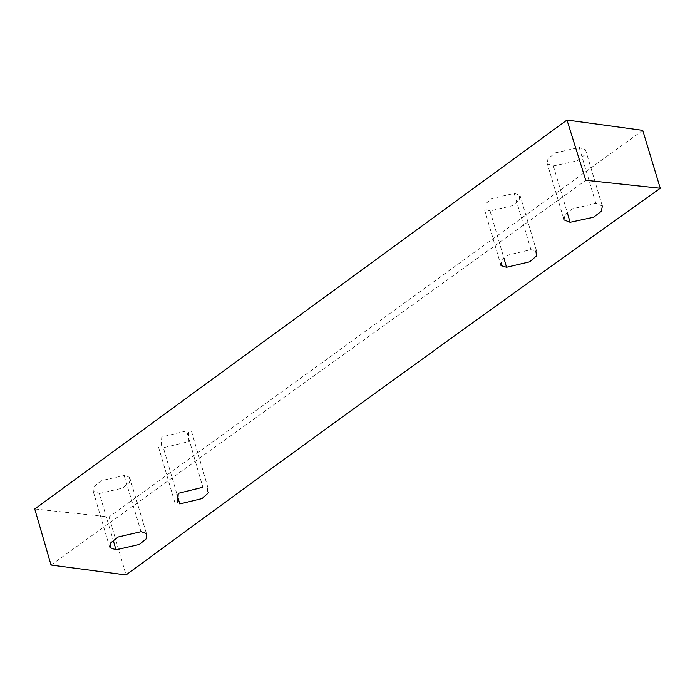 <?xml version="1.0" encoding="UTF-8"?>
<svg xmlns="http://www.w3.org/2000/svg" width="695" height="695" viewBox="0 0 695 695"><rect width="100%" height="100%" fill="white"/><g stroke="black" fill="none" stroke-linecap="round" stroke-linejoin="round"><path stroke-width="0.52" stroke-dasharray="3.48 2.61" d="M564.01 219.889L565.035 214.633L572.524 208.752L595.867 203.435L602.409 206.015M553.359 165.931L576.92 160.91L584.538 155.054L585.477 149.807L579.204 147.453L555.453 152.831L547.938 158.668L547.312 163.803L553.359 165.931L567.207 212.409M595.867 203.435L579.204 147.453M99.385 493.493L122.572 488.133L129.6 482.269L129.539 477.274L124.17 475.536L101.314 480.662L94.207 486.396L93.755 491.434L99.385 493.493L113.242 540.31M642.727 130.365L109.063 516.95L34.75 508.975M490.062 210.915L484.936 209.238L484.893 204.373L491.695 198.666L514.178 193.401L519.243 194.895L519.678 199.743L512.901 205.581L490.062 210.915L503.875 258.019M161.162 445.999L161.761 436.973L186.608 430.917L202.853 487.273M188.606 432.472L188.423 441.664L163.377 447.762L176.956 494.232M141.016 531.692L124.17 475.536M501.59 265.759L501.251 260.894L508.036 255.065L530.919 249.653L535.888 251.051M530.919 249.653L514.178 193.401M109.063 516.95L126.03 574.947M51.048 565.035L585.781 180.283M602.157 205.555L585.477 149.668M129.591 477.196L146.419 533.517M536.497 250.765L519.791 194.635M191.577 431.612L207.97 487.864M484.58 209.873L500.339 263.309M109.862 547.964L93.33 491.695M174.992 503.032L158.512 447.024M563.463 218.03L547.382 163.864"/><path stroke-width="1.04" d="M602.409 206.015L601.227 211.35L593.573 217.24L570.1 222.287L564.01 219.889M567.207 212.409L570.1 222.287M566.981 120.053L642.727 130.365L660.25 188.267L585.781 180.283L566.981 120.053L34.75 508.975L51.048 565.035L126.03 574.947C303.281 444.765 481.357 315.878 660.25 188.267M115.996 549.832L139.321 544.472L146.471 538.616L146.584 533.569L141.016 531.692L118.133 537L110.905 542.673L110.253 547.686L115.996 549.832L113.242 540.31M535.888 251.051L536.505 255.916L529.659 261.824L506.542 267.271L501.59 265.759M503.875 258.019L506.542 267.271M176.956 494.232L179.788 503.945L202.045 498.584L208.352 492.885L207.11 488.35M177.651 502.25L178.259 493.337L202.853 487.273M500.339 263.309L501.104 265.89M564.001 219.828L563.463 218.03"/></g></svg>
